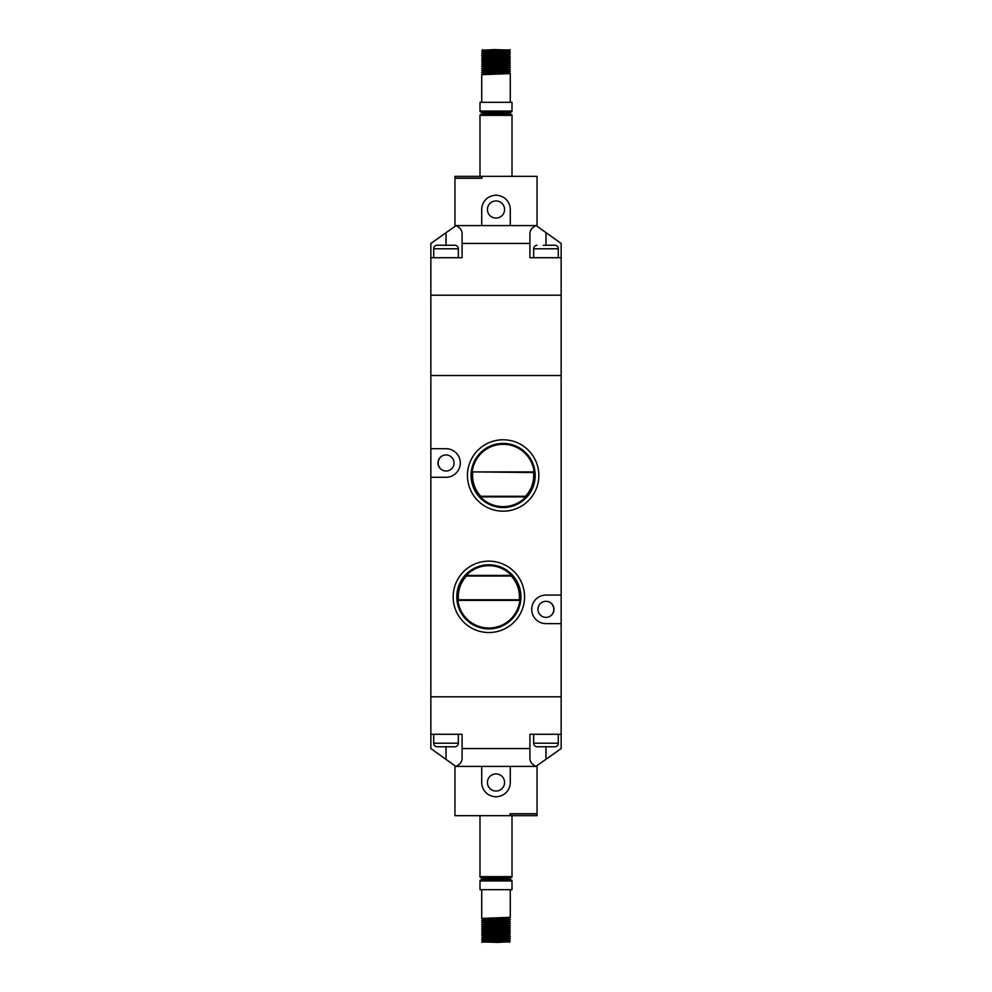 <?xml version="1.0" encoding="UTF-8"?>
<svg xmlns="http://www.w3.org/2000/svg" width="992" height="992" viewBox="0 0 992 992"><rect width="100%" height="100%" fill="white"/><g stroke="black" fill="none" stroke-linecap="round" stroke-linejoin="round"><path stroke-width="1.49" d="M509.739 112.505L482.261 112.505L482.261 113.931L509.739 113.931L510.099 112.146M482.261 113.931L509.739 113.931M512.008 176.328L512.008 115.357A1.066 1.066 0 0 0 510.942 114.278L481.058 114.278A1.066 1.066 0 0 0 479.992 115.357L479.992 176.328M479.992 111.067A1.066 1.066 0 0 0 481.058 112.146L510.942 112.146A1.066 1.066 0 0 0 512.008 111.067L512.008 102.325L479.992 102.325L479.992 111.067L512.008 111.067M497.674 69.998L508.66 70.469L510.285 71.461L508.66 72.639L510.285 73.606L481.715 74.673L481.715 102.325M510.285 73.606L510.285 102.325M492.429 49.6L510.285 50.046L481.715 51.113L483.34 52.291L481.715 53.258L483.34 54.436L481.715 55.403L483.34 56.569L481.715 57.548L483.34 58.714L481.715 59.867L483.34 60.859M509.553 49.6L510.272 50.232L481.715 51.299M510.285 50.046L508.66 51.224L510.285 52.192L481.715 53.258M510.285 52.192L481.715 53.432M497.674 52.861L508.66 53.332L510.285 54.324L481.715 55.403M510.285 54.324L481.715 55.577M497.674 55.006L508.66 55.478L510.285 56.47L481.715 57.548M510.285 56.47L481.715 57.722M510.272 56.656L508.66 57.648L510.285 58.615L481.715 59.681M510.285 58.615L481.715 59.867M510.272 58.801L508.66 59.793L510.285 60.76L481.715 61.826L494.326 62.496M510.285 60.76L481.715 62L483.34 63.004L481.715 64.145L483.34 65.137M510.272 60.946L508.66 61.926L510.285 62.893L481.715 63.972M510.285 62.893L508.66 64.071L483.34 65.112L481.715 66.104L483.34 67.282L481.715 68.436L483.34 69.428M510.285 63.079L481.715 64.145M508.66 64.046L510.285 65.038L481.715 66.104M510.285 65.038L481.715 66.29M497.674 66.687L510.285 67.183L481.715 68.25M510.285 67.183L508.66 68.349L483.34 69.403L481.715 70.395L483.34 71.573L481.728 72.726L494.326 73.21M510.285 67.357L481.715 68.436M497.674 67.853L508.66 68.324L510.285 69.328L481.715 70.395M510.285 69.328L481.715 70.568M510.285 71.461L481.715 72.54M510.285 71.647L481.715 72.714L483.34 73.706M482.236 57.635L497.674 58.119M482.236 59.768L497.674 60.264M482.236 72.627L497.674 73.11M455.836 225.593L454.944 225.593L454.944 176.328L537.056 176.328L537.056 225.593L535.878 225.593C532.022 227.639 530.026 230.231 529.914 233.393L529.914 243.437L462.086 243.437L462.086 233.393C461.974 230.231 459.978 227.639 456.122 225.593L430.85 243.437L430.85 257.722L462.086 257.722L462.086 243.437M454.944 178.114L481.715 178.114L481.715 176.328M496 49.6L483.34 50.121L481.728 51.1M508.66 51.224L483.34 52.266M508.66 53.332L483.34 54.411M510.272 54.523L508.66 55.502L483.34 56.544M508.66 57.648L483.34 58.689M508.66 59.793L483.34 60.834L481.728 61.814M508.66 61.926L483.34 62.98M497.674 65.708L508.66 66.216L483.34 67.258M510.272 69.514L508.66 70.494L483.34 71.536M508.66 72.639L483.34 73.681L481.728 74.66M504.568 209.523A8.568 8.568 0 0 0 496 200.954A8.568 8.568 0 0 0 487.432 209.523A8.568 8.568 0 0 0 496 218.091A8.568 8.568 0 0 0 504.568 209.523M510.285 209.523A14.285 14.285 0 0 0 496 195.25A14.285 14.285 0 0 0 481.715 209.523L481.715 225.593L510.285 225.593L510.285 209.523M454.944 178.287L481.901 178.287L457.982 178.114M481.901 178.287L481.901 176.328M503.142 511.178A35.7 35.7 0 0 1 467.443 475.478A35.7 35.7 0 0 1 503.142 439.778A35.7 35.7 0 0 1 538.842 475.478A35.7 35.7 0 0 1 503.142 511.178M503.142 443.412A32.066 32.066 0 0 0 471.076 475.478A32.066 32.066 0 0 0 503.142 507.544A32.066 32.066 0 0 0 535.209 475.478A32.066 32.066 0 0 0 503.142 443.412M488.858 632.536A35.7 35.7 0 0 1 453.158 596.849A35.7 35.7 0 0 1 488.858 561.15A35.7 35.7 0 0 1 524.557 596.849A35.7 35.7 0 0 1 488.858 632.536M488.858 564.783A32.066 32.066 0 0 0 456.791 596.849A32.066 32.066 0 0 0 488.858 628.903A32.066 32.066 0 0 0 520.924 596.849A32.066 32.066 0 0 0 488.858 564.783M466.476 576.054A30.554 30.554 0 0 0 458.453 599.788L457.895 600.42A31.174 31.174 0 0 0 519.833 600.42L519.275 599.788A30.554 30.554 0 0 0 511.24 576.054L466.476 576.054L466.203 575.422A31.174 31.174 0 0 1 511.512 575.422L466.203 575.422M472.725 472.527A30.554 30.554 0 0 0 480.76 496.273L480.488 496.893A31.174 31.174 0 0 0 525.797 496.893L525.524 496.273A30.554 30.554 0 0 0 533.547 472.527L472.167 471.907A31.174 31.174 0 0 1 534.105 471.907L472.167 471.907M545.972 601.313A8.035 8.035 0 0 0 537.949 609.336A8.035 8.035 0 0 0 545.972 617.371A8.035 8.035 0 0 0 554.007 609.336A8.035 8.035 0 0 0 545.972 601.313M446.028 454.944A8.035 8.035 0 0 0 437.993 462.979A8.035 8.035 0 0 0 446.028 471.014A8.035 8.035 0 0 0 454.051 462.979A8.035 8.035 0 0 0 446.028 454.944M519.833 600.42L457.895 600.42M525.797 496.893L480.488 496.893M439.778 468.026L439.778 467.74A7.849 7.849 0 0 1 439.778 458.217L439.778 457.932M552.222 604.289L552.222 604.587A7.849 7.849 0 0 1 552.222 614.098L552.222 614.383M561.15 623.621L561.15 595.064L545.972 595.064A14.285 14.285 0 0 0 531.7 609.336A14.285 14.285 0 0 0 545.972 623.621L561.15 623.621L561.15 696.806L430.85 696.806L430.85 375.522L561.15 375.522L430.85 375.522L430.85 257.722M430.85 448.706L446.028 448.706A14.285 14.285 0 0 1 460.3 462.979A14.285 14.285 0 0 1 446.028 477.264L430.85 477.264M561.15 595.064L561.15 295.194L430.85 295.194L561.15 295.194L561.15 243.437L536.164 225.593M533.547 472.527L534.105 471.907M511.24 576.054L511.512 575.422M525.524 496.273L480.76 496.273M519.275 599.788L458.453 599.788M482.261 879.495L509.739 879.495L509.739 878.069L482.261 878.069L481.901 879.854M479.992 815.672L479.992 876.643A1.066 1.066 0 0 0 481.058 877.722L510.942 877.722A1.066 1.066 0 0 0 512.008 876.643L512.008 815.672M512.008 880.933A1.066 1.066 0 0 0 510.942 879.854L481.058 879.854A1.066 1.066 0 0 0 479.992 880.933L479.992 889.675L512.008 889.675L512.008 880.933L479.992 880.933M494.326 922.002L483.34 921.531L481.715 920.539L483.34 919.361L481.715 918.394L510.285 917.327L510.285 889.675M481.715 918.394L481.715 889.675M499.571 942.4L481.715 941.954L510.285 940.887L508.66 939.709L510.285 938.742L508.66 937.564L510.285 936.597L508.66 935.431L510.285 934.452L508.66 933.286L510.285 932.133L508.66 931.141M482.447 942.4L481.728 941.768L510.285 940.701M481.715 941.954L483.34 940.776L481.715 939.808L510.285 938.742M481.715 939.808L510.285 938.568M494.326 939.139L483.34 938.668L481.715 937.676L510.285 936.597M481.715 937.676L510.285 936.423M494.326 936.994L483.34 936.522L481.715 935.53L510.285 934.452M481.715 935.53L510.285 934.278M481.728 935.344L483.34 934.352L481.715 933.385L510.285 932.319M481.715 933.385L510.285 932.133M481.728 933.199L483.34 932.207L481.715 931.24L510.285 930.174L497.674 929.504M481.715 931.24L510.285 930L508.66 928.996L510.285 927.855L508.66 926.863M481.728 931.054L483.34 930.074L481.715 929.107L510.285 928.028M481.715 929.107L483.34 927.929L508.66 926.888L510.285 925.896L508.66 924.718L510.285 923.564L508.66 922.572M481.715 928.921L510.285 927.855M483.34 927.954L481.715 926.962L510.285 925.896M481.715 926.962L510.285 925.71M494.326 925.313L481.715 924.817L510.285 923.75M481.715 924.817L483.34 923.651L508.66 922.597L510.285 921.605L508.66 920.427L510.272 919.274L497.674 918.79M481.715 924.643L510.285 923.564M494.326 924.147L483.34 923.676L481.715 922.672L510.285 921.605M481.715 922.672L510.285 921.432M481.715 920.539L510.285 919.46M481.715 920.353L510.285 919.286L508.66 918.294M509.764 934.365L494.326 933.881M509.764 932.232L494.326 931.736M509.764 919.373L494.326 918.89M536.164 766.407L537.056 766.407L537.056 815.672L454.944 815.672L454.944 766.407L456.122 766.407C459.978 764.361 461.974 761.769 462.086 758.607L462.086 748.563L529.914 748.563L529.914 758.607C530.026 761.769 532.022 764.361 535.878 766.407L561.15 748.563L561.15 734.278L529.914 734.278L529.914 748.563M537.056 813.886L510.285 813.886L510.285 815.672M496 942.4L508.66 941.879L510.272 940.9M483.34 940.776L508.66 939.734M483.34 938.668L508.66 937.589M481.728 937.477L483.34 936.498L508.66 935.456M483.34 934.352L508.66 933.311M483.34 932.207L508.66 931.166L510.272 930.186M483.34 930.074L508.66 929.02M494.326 926.292L483.34 925.784L508.66 924.742M481.728 922.486L483.34 921.506L508.66 920.464M483.34 919.361L508.66 918.319L510.272 917.34M487.432 782.477A8.568 8.568 0 0 0 496 791.046A8.568 8.568 0 0 0 504.568 782.477A8.568 8.568 0 0 0 496 773.909A8.568 8.568 0 0 0 487.432 782.477M481.715 782.477A14.285 14.285 0 0 0 496 796.75A14.285 14.285 0 0 0 510.285 782.477L510.285 766.407L481.715 766.407L481.715 782.477M537.056 813.713L510.099 813.713L534.018 813.886M510.099 813.713L510.099 815.672M437.1 245.222L437.1 245.222A3.571 3.571 0 0 0 433.702 248.794L433.702 257.722M454.944 245.222L448.694 245.272L454.944 245.222A3.571 3.571 0 0 1 458.341 248.794L458.341 257.722M558.298 257.722L558.298 248.794L533.659 248.794L533.659 257.722M448.694 245.272L443.362 245.272M437.695 245.222L443.35 245.222L437.695 245.222M558.298 248.794A3.571 3.571 0 0 0 554.9 245.222L554.9 245.222M554.305 245.222L543.306 245.272M533.659 248.794A3.571 3.571 0 0 1 537.056 245.222M529.914 243.437L529.914 257.722L561.15 257.722M456.122 225.593L535.878 225.593M554.9 746.778L554.9 746.778A3.571 3.571 0 0 0 558.298 743.206L558.298 734.278M537.056 746.778L543.306 746.728L537.056 746.778A3.571 3.571 0 0 1 533.659 743.206L533.659 734.278M433.702 734.278L433.702 743.206L458.341 743.206L458.341 734.278M543.306 746.728L548.638 746.728M554.305 746.778L548.65 746.778M433.702 743.206A3.571 3.571 0 0 0 437.1 746.778L437.1 746.778M437.112 746.728L443.35 746.778L437.112 746.728M448.694 746.728L443.35 746.778M454.348 746.778L448.706 746.778L454.348 746.778M458.341 743.206A3.571 3.571 0 0 1 454.944 746.778M462.086 748.563L462.086 734.278L430.85 734.278L430.85 748.563L455.836 766.407M535.878 766.407L456.122 766.407M561.15 734.278L561.15 696.806L430.85 696.806L430.85 734.278M512.008 115.357L479.992 115.357M479.992 876.643L512.008 876.643M458.341 248.794L433.702 248.794M545.972 245.222L545.972 232.599M446.028 245.222L446.028 232.599M533.659 743.206L558.298 743.206M446.028 746.778L446.028 759.401M545.972 746.778L545.972 759.401M510.272 52.378L508.66 53.357M510.272 65.224L508.66 66.216L510.272 67.171M483.34 50.146L482.447 49.6M481.728 939.622L483.34 938.643M481.728 926.776L483.34 925.784L481.728 924.829M508.66 941.854L509.553 942.4"/></g></svg>
